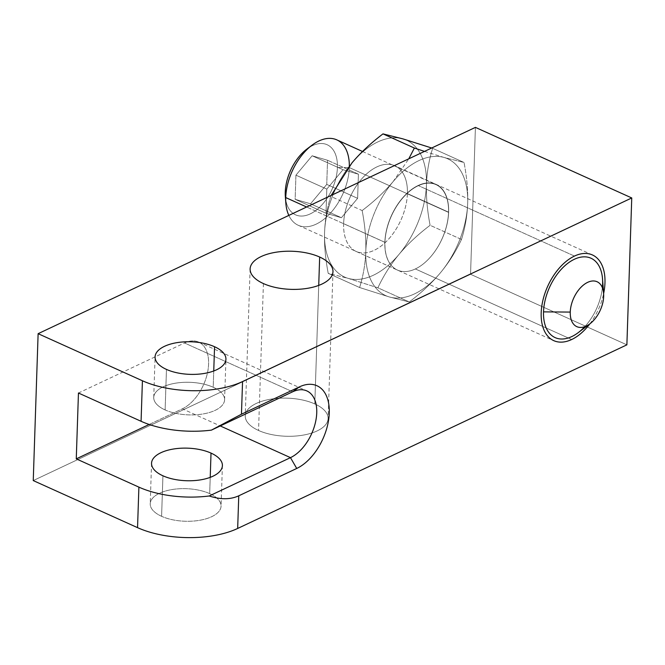 <?xml version="1.0" encoding="UTF-8"?>
<svg xmlns="http://www.w3.org/2000/svg" width="665" height="665" viewBox="0 0 665 665"><rect width="100%" height="100%" fill="white"/><g stroke="black" fill="none" stroke-linecap="round" stroke-linejoin="round"><path stroke-width="0.5" stroke-dasharray="3.33 2.49" d="M162.933 475.791L161.595 516.306A35.445 16.293 -178.1 0 1 150.215 503.787A35.445 16.293 -178.1 0 1 171.686 489.615A35.445 16.293 -178.1 0 1 209.683 493.621L210.223 477.354L209.683 493.621A35.445 16.293 -178.1 0 1 221.063 506.14A35.445 16.293 -178.1 0 1 199.591 520.313A35.445 16.293 -178.1 0 1 161.595 516.306L162.933 475.791L161.595 516.306A35.445 16.293 1.9 0 0 211.653 516.713A35.445 16.293 1.9 0 0 209.683 493.621A35.445 16.293 1.9 0 0 159.617 493.222A35.445 16.293 1.9 0 0 161.595 516.306A35.445 16.293 -178.1 0 1 175.128 489.124A35.445 16.293 -178.1 0 1 220.19 509.465A35.445 16.293 -178.1 0 1 161.595 516.306M165.119 409.939A35.445 16.293 -178.1 0 1 153.74 397.421A35.445 16.293 -178.1 0 1 175.211 383.248A35.445 16.293 -178.1 0 1 213.207 387.254L213.748 370.987L213.207 387.254A35.445 16.293 -178.1 0 1 224.587 399.773A35.445 16.293 -178.1 0 1 203.116 413.946A35.445 16.293 -178.1 0 1 165.119 409.939L166.466 369.416L165.119 409.939A35.445 16.293 -178.1 0 1 163.149 386.847A35.445 16.293 -178.1 0 1 213.207 387.254A35.445 16.293 -178.1 0 1 215.186 410.338A35.445 16.293 -178.1 0 1 165.119 409.939A35.445 16.293 -178.1 0 1 178.652 382.749A35.445 16.293 -178.1 0 1 223.723 403.098A35.445 16.293 -178.1 0 1 165.119 409.939L166.466 369.416M149.184 424.47L182.335 408.825A37.099 21.987 114.3 0 0 208.586 364.029A37.099 21.987 114.3 0 0 184.513 342.982L292.666 391.793L184.513 342.982A37.099 21.987 -65.7 0 1 198.685 342.093A37.099 21.987 -65.7 0 1 207.114 374.42A37.099 21.987 -65.7 0 1 182.335 408.825L149.184 424.47L182.335 408.825L220.265 425.949M33.25 480.579L470.546 274.279L626.879 344.844L470.546 274.279L33.25 480.579L470.546 274.279L475.417 127.381L470.546 274.279L626.879 344.844M314.794 403.938A41.454 19.061 1.9 0 0 256.241 403.464A41.454 19.061 1.9 0 0 258.552 430.471A41.454 19.061 1.9 0 0 317.097 430.937A41.454 19.061 1.9 0 0 314.794 403.938L318.726 285.41L314.794 403.938A41.454 19.061 -178.1 0 1 328.103 418.576A41.454 19.061 -178.1 0 1 302.991 435.151A41.454 19.061 -178.1 0 1 258.552 430.471A41.454 19.061 -178.1 0 1 245.244 415.825A41.454 19.061 -178.1 0 1 270.356 399.249A41.454 19.061 -178.1 0 1 314.794 403.938L318.726 285.41M263.423 283.573L258.552 430.471A41.454 19.061 -178.1 0 1 274.379 398.676A41.454 19.061 -178.1 0 1 327.08 422.466A41.454 19.061 -178.1 0 1 258.552 430.471M359.599 287.521L328.211 273.348C325.401 258.585 324.188 245.019 324.57 232.65C325.002 220.298 327.072 208.212 330.771 196.391C327.072 208.212 325.002 220.298 324.57 232.65A75.095 44.505 -65.7 0 1 351.951 162.908A75.095 44.505 -65.7 0 1 402.899 138.877A75.095 44.505 -65.7 0 1 426.456 184.579C426.888 172.235 428.958 160.149 432.649 148.328L464.037 162.493C466.855 177.256 468.069 190.822 467.686 203.191A75.095 44.505 114.3 0 0 444.129 157.489L464.037 162.493C466.855 177.256 468.069 190.822 467.686 203.191C467.246 215.543 465.184 227.629 461.485 239.45C455.716 251.719 448.659 262.883 440.296 272.933C431.884 282.957 421.544 292.633 409.266 301.968L389.358 296.964A75.095 44.505 114.3 0 0 440.296 272.933A75.095 44.505 114.3 0 0 467.686 203.191C467.246 215.543 465.184 227.629 461.485 239.45C455.716 251.719 448.659 262.883 440.296 272.933C431.884 282.957 421.544 292.633 409.266 301.968L389.358 296.964L359.599 287.521L328.211 273.348L348.128 278.352L377.878 287.795L409.266 301.968L377.878 287.795C383.647 275.534 390.712 264.371 399.067 254.321C407.479 244.296 417.828 234.612 430.097 225.285C427.287 210.522 426.074 196.956 426.456 184.579A75.095 44.505 -65.7 0 1 399.067 254.321C407.479 244.296 417.828 234.612 430.097 225.285L461.485 239.45C455.716 251.719 448.659 262.883 440.296 272.933C431.884 282.957 421.544 292.633 409.266 301.968L389.358 296.964L359.599 287.521C363.298 275.692 365.359 263.606 365.8 251.262C366.182 238.885 364.969 225.319 362.151 210.556L330.771 196.391C327.072 208.212 325.002 220.298 324.57 232.65C324.188 245.019 325.401 258.585 328.211 273.348L348.128 278.352A75.095 44.505 -65.7 0 1 324.57 232.65A75.095 44.505 -65.7 0 1 351.951 162.908A75.095 44.505 -65.7 0 1 402.899 138.877A75.095 44.505 -65.7 0 1 426.456 184.579A75.095 44.505 -65.7 0 1 399.067 254.321A75.095 44.505 -65.7 0 1 348.128 278.352A75.095 44.505 -65.7 0 1 324.57 232.65C324.188 245.019 325.401 258.585 328.211 273.348L359.599 287.521C363.298 275.692 365.359 263.606 365.8 251.262A75.095 44.505 114.3 0 0 389.358 296.964A75.095 44.505 114.3 0 0 440.296 272.933A75.095 44.505 114.3 0 0 467.686 203.191A75.095 44.505 114.3 0 0 444.129 157.489A75.095 44.505 114.3 0 0 393.19 181.528A75.095 44.505 114.3 0 0 365.8 251.262A75.095 44.505 114.3 0 0 389.358 296.964L359.599 287.521C363.298 275.692 365.359 263.606 365.8 251.262C366.182 238.885 364.969 225.319 362.151 210.556C374.428 201.229 384.777 191.545 393.19 181.528A75.095 44.505 114.3 0 0 365.8 251.262C366.182 238.885 364.969 225.319 362.151 210.556C374.428 201.229 384.777 191.545 393.19 181.528L408.8 158.81M384.852 242.276A47.007 27.864 -65.7 0 1 418.127 185.502A47.007 27.864 -65.7 0 1 448.634 212.185A47.007 27.864 -65.7 0 1 415.359 268.951A46.858 27.772 -65.7 0 1 384.952 242.359A46.858 27.772 -65.7 0 1 418.119 185.776A46.858 27.772 -65.7 0 1 448.526 212.368L349.3 167.572L448.526 212.368A46.858 27.772 -65.7 0 1 415.359 268.951L571.692 339.516L415.359 268.951A47.007 27.864 -65.7 0 1 397.404 270.073A47.007 27.864 -65.7 0 1 386.731 229.101A47.007 27.864 -65.7 0 1 418.127 185.502L574.46 256.075L418.127 185.502A47.007 27.864 -65.7 0 1 436.082 184.38A47.007 27.864 -65.7 0 1 446.764 225.352A47.007 27.864 -65.7 0 1 415.359 268.951A46.858 27.772 114.3 0 0 448.526 212.368A46.858 27.772 114.3 0 0 436.016 184.654A46.858 27.772 114.3 0 0 403.239 197.447A46.858 27.772 114.3 0 0 384.952 242.359L306.632 207.006L384.952 242.359A46.858 27.772 114.3 0 0 397.462 270.065A46.858 27.772 114.3 0 0 415.359 268.951A47.007 27.864 -65.7 0 1 384.852 242.276A47.007 27.864 -65.7 0 1 418.127 185.502A47.007 27.864 -65.7 0 1 448.634 212.185A47.007 27.864 -65.7 0 1 415.376 268.943A46.858 27.772 114.3 0 0 448.526 212.368A46.858 27.772 114.3 0 0 418.119 185.776A46.858 27.772 114.3 0 0 384.952 242.359A46.858 27.772 114.3 0 0 415.359 268.951A47.007 27.864 -65.7 0 1 384.852 242.276L343.622 223.656A47.007 27.864 -65.7 0 1 361.968 178.611A47.007 27.864 -65.7 0 1 394.852 165.768A47.007 27.864 -65.7 0 1 407.404 193.573L448.634 212.185A47.007 27.864 114.3 0 0 436.082 184.38A47.007 27.864 114.3 0 0 403.198 197.222A47.007 27.864 114.3 0 0 384.852 242.276A47.007 27.864 114.3 0 0 397.404 270.073A47.007 27.864 114.3 0 0 415.359 268.951A47.007 27.864 114.3 0 0 448.634 212.185L407.404 193.573A47.007 27.864 -65.7 0 1 389.058 238.619A47.007 27.864 -65.7 0 1 356.174 251.461A47.007 27.864 -65.7 0 1 343.622 223.656L384.852 242.276L343.622 223.656A47.007 27.864 114.3 0 0 374.129 250.339A47.007 27.864 114.3 0 0 407.404 193.573A47.007 27.864 114.3 0 0 376.897 166.89A47.007 27.864 114.3 0 0 343.622 223.656A47.007 27.864 114.3 0 0 390.255 237.222A47.007 27.864 114.3 0 0 392.658 164.962A47.007 27.864 114.3 0 0 343.622 223.656M602.523 278.868A43.549 25.81 -65.7 0 1 602.623 283.988A43.549 25.81 -65.7 0 1 584.776 326.665A43.549 25.81 -65.7 0 0 602.365 287.696M292.666 391.793L184.513 342.982L78.453 393.015M603.67 296.316L602.623 283.988A43.549 25.81 -65.7 0 1 578.251 332.625M424.519 151.396L444.129 157.489A75.095 44.505 114.3 0 0 393.19 181.528A75.095 44.505 114.3 0 0 365.8 251.262A75.095 44.505 114.3 0 0 389.358 296.964A75.095 44.505 114.3 0 0 440.296 272.933A75.095 44.505 -65.7 0 0 467.686 203.191C467.246 215.543 465.184 227.629 461.485 239.45L430.097 225.285C427.287 210.522 426.074 196.956 426.456 184.579C426.888 172.235 428.958 160.149 432.649 148.328C428.958 160.149 426.888 172.235 426.456 184.579C426.074 196.956 427.287 210.522 430.097 225.285C417.828 234.612 407.479 244.296 399.067 254.321A75.095 44.505 -65.7 0 1 348.128 278.352L377.878 287.795C383.647 275.534 390.712 264.371 399.067 254.321C390.712 264.371 383.647 275.534 377.878 287.795L348.128 278.352L328.211 273.348M362.151 210.556C374.428 201.229 384.777 191.545 393.19 181.528A75.095 44.505 114.3 0 1 444.129 157.489L464.037 162.493L432.649 148.328L464.037 162.493C466.855 177.256 468.069 190.822 467.686 203.191A75.095 44.505 -65.7 0 0 444.129 157.489L464.037 162.493M285.834 203.083A46.858 27.772 114.3 0 0 318.302 223.041A46.858 27.772 114.3 0 0 349.3 167.572A46.858 27.772 -65.7 0 1 331.02 212.484A46.858 27.772 -65.7 0 1 298.236 225.277A46.858 27.772 -65.7 0 1 288.834 215.41A46.858 27.772 -65.7 0 0 323.905 219.267A46.858 27.772 -65.7 0 0 349.3 167.572A46.858 27.772 114.3 0 0 349.333 166.142A46.858 27.772 -65.7 0 1 349.3 167.572L337.421 167.48L349.3 167.572A46.858 27.772 -65.7 0 0 336.789 139.866M306.765 149.16A38.445 22.785 -65.7 0 1 337.421 167.48A38.445 22.785 -65.7 0 1 311.985 212.991A38.445 22.785 -65.7 0 1 285.343 196.616M309.25 147.439A38.445 22.785 -65.7 0 1 337.421 167.48A38.445 22.785 -65.7 0 1 313.24 212.251A38.445 22.785 -65.7 0 1 285.701 199.608A38.445 22.785 -65.7 0 0 315.31 210.863A38.445 22.785 -65.7 0 0 337.271 162.202A38.445 22.785 -65.7 0 0 309.25 147.439M327.546 160.257L312.134 155.776L295.933 175.169L295.135 199.317L310.547 203.798L326.748 184.396L327.546 160.257L312.134 155.776L343.007 169.708L358.418 174.188L327.546 160.257L358.418 174.188L357.612 198.336L341.411 217.729L326.008 213.249L326.806 189.101L343.007 169.708L312.134 155.776L295.933 175.169L326.806 189.101L295.933 175.169L295.135 199.317L326.008 213.249L295.135 199.317L310.547 203.798L341.411 217.729L310.547 203.798L326.748 184.396L357.612 198.336L326.748 184.396L327.546 160.257L326.748 184.396L310.547 203.798L295.135 199.317L295.933 175.169L312.134 155.776L327.546 160.257L358.418 174.188L357.612 198.336L341.411 217.729L326.008 213.249L326.806 189.101L343.007 169.708L358.418 174.188L357.612 198.336L341.411 217.729L326.008 213.249L326.806 189.101L343.007 169.708L358.418 174.188M589.855 323.847A47.007 27.864 114.3 0 0 603.629 293.573A47.007 27.864 -65.7 0 1 589.855 323.847M210.223 477.354L209.683 493.621M213.748 370.987L213.207 387.254M475.417 127.381L470.546 274.279M448.634 212.185L407.404 193.573M461.485 239.45L430.097 225.285M431.701 148.004L432.649 148.328M330.771 196.391L331.245 195.394M409.266 301.968L377.878 287.795M448.526 212.368L349.3 167.572L337.421 167.48M384.952 242.359L306.632 207.006M312.134 155.776L343.007 169.708M295.933 175.169L326.806 189.101M295.135 199.317L326.008 213.249M310.547 203.798L341.411 217.729M326.748 184.396L357.612 198.336M182.335 408.825A37.099 21.987 114.3 0 0 208.586 364.029A37.099 21.987 114.3 0 0 184.513 342.982M324.57 232.65A75.095 44.505 -65.7 0 1 351.951 162.908A75.095 44.505 -65.7 0 1 402.899 138.877A75.095 44.505 -65.7 0 1 426.456 184.579A75.095 44.505 -65.7 0 1 399.067 254.321A75.095 44.505 -65.7 0 1 348.128 278.352A75.095 44.505 -65.7 0 1 324.57 232.65M574.46 256.075L418.127 185.502A47.007 27.864 -65.7 0 1 443.671 235.061A47.007 27.864 -65.7 0 1 388.435 261.121A47.007 27.864 -65.7 0 1 418.127 185.502M571.692 339.516L415.359 268.951M151.554 463.272L150.215 503.787M153.74 397.421L155.086 356.897M222.401 465.616L221.063 506.14M224.587 399.773L225.934 359.25M250.115 268.934L245.244 415.825M332.974 271.677L328.103 418.576M198.685 342.093L306.831 390.912M592.415 254.953L394.852 165.768M356.174 251.461L553.737 340.638M298.236 225.277L397.462 270.065M362.525 151.479L436.016 184.654"/><path stroke-width="1" d="M141.071 421.286A70.889 32.593 1.9 0 0 211.404 430.13L292.666 391.793L299.433 386.864L241.462 414.212L211.404 430.13A70.889 32.593 -178.1 0 1 141.071 421.286L78.453 393.015L141.071 421.286L142.418 380.762L38.121 333.68L475.417 127.381L631.75 197.954L242.55 381.56A70.889 32.593 -178.1 0 1 142.418 380.762L38.121 333.68L475.417 127.381L631.75 197.954L626.879 344.844L237.671 528.459A70.889 32.593 -178.1 0 1 137.547 527.653L33.25 480.579L38.121 333.68L33.25 480.579L137.547 527.653L138.894 487.129L76.267 458.867L149.184 424.47L76.267 458.867L78.453 393.015L141.071 421.286L142.418 380.762A70.889 32.593 1.9 0 0 242.55 381.56L241.462 414.212L299.433 386.864A45.968 27.24 -65.7 0 1 329.266 412.948A45.968 27.24 -65.7 0 1 296.731 468.459L238.76 495.807L237.671 528.459L626.879 344.844L631.75 197.954L242.55 381.56L241.462 414.212L211.404 430.13A70.889 32.593 -178.1 0 1 141.071 421.286L142.418 380.762L38.121 333.68L33.25 480.579L137.547 527.653L138.894 487.129A70.889 32.593 1.9 0 0 209.217 495.982A70.889 32.593 -178.1 0 1 138.894 487.129L76.267 458.867L149.184 424.47M319.666 257.039A41.454 19.061 1.9 0 0 261.112 256.574A41.454 19.061 1.9 0 0 263.423 283.573A41.454 19.061 1.9 0 0 321.976 284.046A41.454 19.061 1.9 0 0 319.666 257.039A41.454 19.061 1.9 0 0 275.227 252.359A41.454 19.061 1.9 0 0 250.115 268.934A41.454 19.061 1.9 0 0 263.423 283.573A41.454 19.061 1.9 0 0 307.862 288.261A41.454 19.061 1.9 0 0 332.974 271.677A41.454 19.061 1.9 0 0 319.666 257.039L318.726 285.41M214.554 346.731A35.445 16.293 1.9 0 0 164.488 346.332A35.445 16.293 1.9 0 0 166.466 369.416A35.445 16.293 1.9 0 0 216.524 369.815A35.445 16.293 1.9 0 0 214.554 346.731A35.445 16.293 1.9 0 0 176.558 342.724A35.445 16.293 1.9 0 0 155.086 356.897A35.445 16.293 1.9 0 0 166.466 369.416A35.445 16.293 1.9 0 0 204.463 373.422A35.445 16.293 1.9 0 0 225.934 359.25A35.445 16.293 1.9 0 0 214.554 346.731L213.748 370.987M211.021 453.098A35.445 16.293 1.9 0 0 173.025 449.091A35.445 16.293 1.9 0 0 151.554 463.272A35.445 16.293 1.9 0 0 162.933 475.791A35.445 16.293 1.9 0 0 213 476.19A35.445 16.293 1.9 0 0 211.021 453.098A35.445 16.293 1.9 0 0 160.963 452.699A35.445 16.293 1.9 0 0 162.933 475.791A35.445 16.293 1.9 0 0 200.93 479.798A35.445 16.293 1.9 0 0 222.401 465.616A35.445 16.293 1.9 0 0 211.021 453.098L210.223 477.354M220.265 425.949L290.48 457.645L220.265 425.949L290.48 457.645L209.217 495.982C220.597 499.689 230.439 499.631 238.76 495.807L296.731 468.459A45.968 27.24 114.3 0 0 329.266 412.948A45.968 27.24 114.3 0 0 299.433 386.864L292.666 391.793A37.099 21.987 -65.7 0 1 316.74 412.849A37.099 21.987 -65.7 0 1 290.48 457.645L296.731 468.459L290.48 457.645L209.217 495.982C220.597 499.689 230.439 499.631 238.76 495.807L237.671 528.459A70.889 32.593 -178.1 0 1 137.547 527.653L138.894 487.129L76.267 458.867L78.453 393.015L76.267 458.867M589.897 323.822L578.251 332.625A43.549 25.81 -65.7 0 1 543.529 311.868L570.254 312.084A24.63 14.597 114.3 0 0 589.897 323.822A24.63 14.597 114.3 0 0 603.67 296.316A24.63 14.597 114.3 0 0 603.62 293.423A24.63 14.597 114.3 0 0 586.547 282.924A24.63 14.597 114.3 0 0 570.254 312.084L543.529 311.868A43.549 25.81 -65.7 0 0 584.776 326.665A43.549 25.81 -65.7 0 1 543.529 311.868A43.549 25.81 -65.7 0 1 574.352 259.275A43.549 25.81 -65.7 0 1 602.623 283.988M38.121 333.68L475.417 127.381L631.75 197.954L242.55 381.56L241.462 414.212L211.404 430.13L292.666 391.793A37.099 21.987 -65.7 0 1 316.74 412.849A37.099 21.987 -65.7 0 1 290.48 457.645A37.099 21.987 114.3 0 0 315.26 423.239A37.099 21.987 114.3 0 0 306.831 390.912A37.099 21.987 114.3 0 0 292.666 391.793L299.433 386.864A45.968 27.24 -65.7 0 1 329.266 412.948A45.968 27.24 -65.7 0 1 296.731 468.459L238.76 495.807L237.671 528.459A70.889 32.593 -178.1 0 1 137.547 527.653M570.254 312.084A24.63 14.597 -65.7 0 1 595.948 281.328A24.63 14.597 -65.7 0 1 594.693 319.192A24.63 14.597 -65.7 0 1 570.254 312.084A24.63 14.597 -65.7 0 1 587.685 282.342A24.63 14.597 -65.7 0 1 603.67 296.316A24.63 14.597 -65.7 0 1 586.239 326.058A24.63 14.597 -65.7 0 1 570.254 312.084L543.529 311.868A43.549 25.81 -65.7 0 1 572.341 260.314A43.549 25.81 -65.7 0 1 602.523 278.868L603.62 293.423M431.701 148.004L402.899 138.877L431.701 148.004L402.899 138.877L382.99 133.881C370.713 143.208 360.372 152.883 351.951 162.908L331.436 195.003L351.951 162.908C360.372 152.883 370.713 143.208 382.99 133.881L414.37 148.046L424.519 151.396L414.37 148.046L382.99 133.881C370.713 143.208 360.372 152.883 351.951 162.908L331.245 195.394M408.8 158.81L414.37 148.046L408.8 158.81L414.37 148.046L424.519 151.396M402.899 138.877L382.99 133.881L402.899 138.877M306.632 207.006L285.726 197.572L285.26 192.094L285.726 197.572A46.858 27.772 114.3 0 1 311.943 145.244A46.858 27.772 114.3 0 1 349.333 166.142A46.858 27.772 -65.7 0 0 310.588 146.308A46.858 27.772 -65.7 0 0 288.834 215.41A46.858 27.772 -65.7 0 1 285.726 197.572L306.632 207.006L285.726 197.572A46.858 27.772 -65.7 0 1 304.013 152.659A46.858 27.772 -65.7 0 1 336.789 139.866L362.525 151.479M285.26 192.094A38.445 22.785 -65.7 0 1 309.25 147.439A38.445 22.785 -65.7 0 0 285.26 192.094A38.445 22.785 -65.7 0 0 285.701 199.608A38.445 22.785 -65.7 0 1 285.26 192.094L285.726 197.572A46.858 27.772 114.3 0 0 285.834 203.083L285.343 196.616A38.445 22.785 -65.7 0 1 285.26 192.094A38.445 22.785 -65.7 0 1 306.765 149.16L311.943 145.244M571.692 339.516A47.007 27.864 114.3 0 0 589.855 323.847A47.007 27.864 -65.7 0 1 542.191 324.445A47.007 27.864 -65.7 0 1 574.46 256.075A47.007 27.864 114.3 0 0 543.064 299.674A47.007 27.864 114.3 0 0 553.737 340.638A47.007 27.864 114.3 0 0 571.692 339.516M603.629 293.573A47.007 27.864 114.3 0 0 592.415 254.953A47.007 27.864 114.3 0 0 574.46 256.075A47.007 27.864 -65.7 0 1 603.629 293.573M166.466 369.416A35.445 16.293 -178.1 0 1 179.999 342.226A35.445 16.293 -178.1 0 1 225.061 362.575A35.445 16.293 -178.1 0 1 166.466 369.416M263.423 283.573A41.454 19.061 -178.1 0 1 279.25 251.777A41.454 19.061 -178.1 0 1 331.96 275.568A41.454 19.061 -178.1 0 1 263.423 283.573M296.731 468.459L290.48 457.645L209.217 495.982C220.597 499.689 230.439 499.631 238.76 495.807M162.933 475.791A35.445 16.293 -178.1 0 1 176.466 448.601A35.445 16.293 -178.1 0 1 221.536 468.941A35.445 16.293 -178.1 0 1 162.933 475.791M631.75 197.954L626.879 344.844L237.671 528.459M241.462 414.212L299.433 386.864M543.529 311.868A43.549 25.81 -65.7 0 1 575.749 258.66A43.549 25.81 -65.7 0 1 602.365 287.696M211.404 430.13L292.666 391.793M414.37 148.046L382.99 133.881M142.418 380.762A70.889 32.593 1.9 0 0 242.55 381.56M138.894 487.129A70.889 32.593 1.9 0 0 209.217 495.982"/></g></svg>
